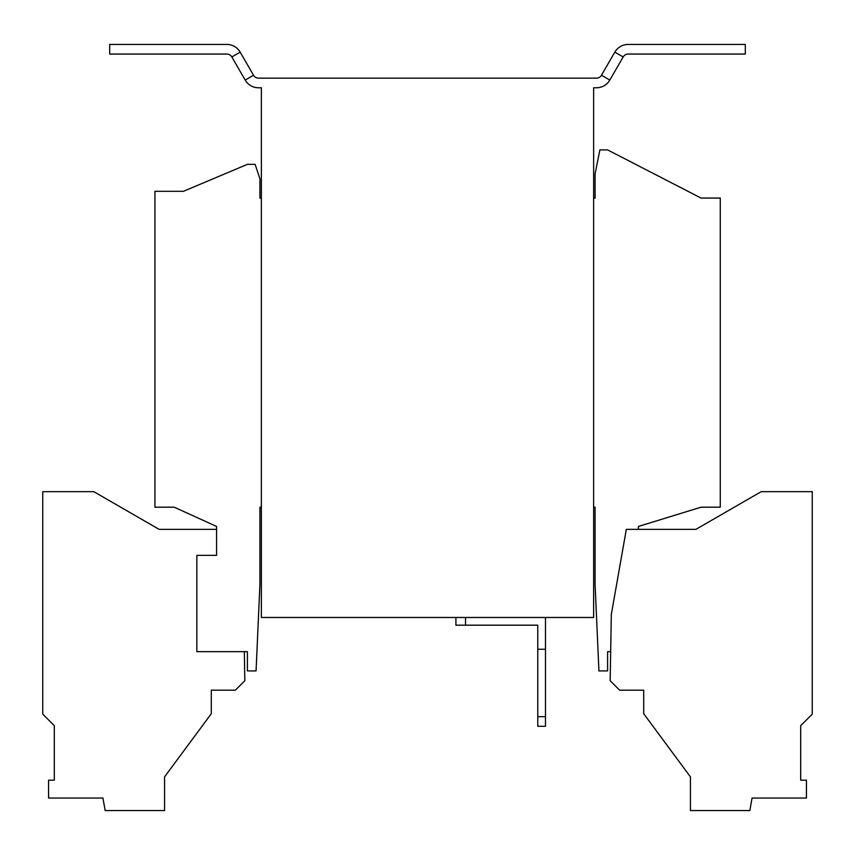 <?xml version="1.0" encoding="UTF-8"?>
<svg xmlns="http://www.w3.org/2000/svg" width="855" height="855" viewBox="0 0 855 855"><rect width="100%" height="100%" fill="white"/><g stroke="black" fill="none" stroke-linecap="round" stroke-linejoin="round"><path stroke-width="1.28" d="M812.25 714.128L812.25 491.657L761.207 491.657L695.917 529.352L626.33 529.341L611.325 614.424L610.171 680.719L619.629 690.177L643.708 690.177L643.708 713.733L690.423 776.853L690.423 810.561L749.846 810.561L752.058 798.046L806.436 798.046L806.436 780.188L800.697 780.188L800.697 725.681L812.25 714.128M545.479 617.481L545.479 726.301L537.774 726.301L537.774 625.187L455.907 625.187L455.907 617.481M465.537 617.481L465.537 625.187M545.479 649.255L537.774 649.255M537.774 716.672L545.479 716.672M261.374 507.197L261.374 87.776L258.531 87.776A15.411 15.411 0 0 1 245.182 80.071L253.529 75.251A5.782 5.782 0 0 0 258.531 78.147L596.469 78.147A5.782 5.782 0 0 0 601.471 75.251L614.82 52.144L623.156 56.954L609.818 80.071A15.411 15.411 0 0 1 596.469 87.776L593.627 87.776L593.627 617.481L261.374 617.481L261.374 507.197L259.92 507.197L259.92 584.243L256.072 670.918L247.405 670.918L247.405 651.66L196.842 651.66L196.842 555.344L216.582 555.344L216.582 526.456L174.206 507.197L154.947 507.197L154.947 191.306L183.451 191.306L247.405 164.342L255.111 164.342L259.92 178.781L259.92 198.05L261.374 198.05M593.627 507.197L595.08 507.197L595.08 584.243L598.928 670.918L607.595 670.918L607.595 651.66L610.673 651.66M638.418 529.341L638.418 526.456L701.014 507.197L720.273 507.197L720.273 198.05L701.014 198.05L607.595 149.892L599.889 149.892L595.08 173.971L595.08 198.05L593.627 198.05M623.156 56.954A5.782 5.782 0 0 1 628.168 54.068L745.314 54.068L745.314 44.439L628.168 44.439A15.411 15.411 0 0 0 614.82 52.144M253.529 75.251L240.18 52.144A15.411 15.411 0 0 0 226.832 44.439L109.686 44.439L109.686 54.068L226.832 54.068A5.782 5.782 0 0 1 231.844 56.954L240.18 52.144M245.182 80.071L231.844 56.954M244.327 651.66L244.829 680.719L235.371 690.177L211.292 690.177L211.292 713.733L164.577 776.853L164.577 810.561L105.154 810.561L102.942 798.046L48.564 798.046L48.564 780.188L54.303 780.188L54.303 725.681L42.75 714.128L42.75 491.657L93.794 491.657L159.083 529.341L216.582 529.341M601.471 75.251L609.818 80.071"/></g></svg>
